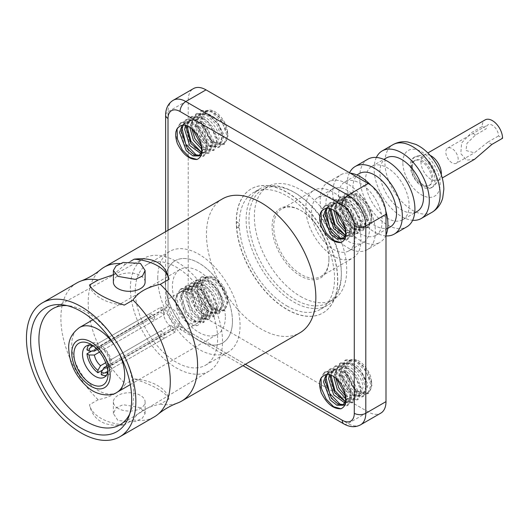 <?xml version="1.0" encoding="UTF-8"?>
<svg xmlns="http://www.w3.org/2000/svg" width="529" height="529" viewBox="0 0 529 529"><rect width="100%" height="100%" fill="white"/><g stroke="black" fill="none" stroke-linecap="round" stroke-linejoin="round"><path stroke-width="0.4" stroke-dasharray="2.65 1.98" d="M76.91 282.909A77.36 44.661 -120 0 0 60.888 318.319A77.36 44.661 -120 0 0 98.182 399.732C111.48 396.902 120.579 391.652 125.472 383.975A77.36 44.661 -120 0 1 88.184 302.562A77.36 44.661 -120 0 1 100.728 269.559M130.584 261.266L125.472 264.216A77.36 44.661 -120 0 0 120.076 263.568M125.472 264.216L113.371 274.736M98.182 399.732L89.467 404.758C93.071 420.429 104.676 427.128 124.295 424.866A40.072 23.137 180 0 1 89.467 404.758M169.009 399.051C165.405 392.068 153.8 385.363 134.181 378.943A40.072 23.137 180 0 1 169.009 399.051L160.294 404.077C146.996 406.907 137.897 412.157 133.004 419.834L124.295 424.866M134.181 378.943L125.472 383.975M118.013 408.381A15.87 9.165 180 0 1 113.371 401.901A15.87 9.165 180 0 1 123.164 393.437A15.87 9.165 180 0 1 140.456 395.428A15.87 9.165 0 0 1 145.105 401.901A15.87 9.165 0 0 1 135.312 410.372A15.87 9.165 0 0 1 118.013 408.381M133.004 419.834A77.36 44.661 -120 0 0 154.27 416.898M160.294 404.077A77.36 44.661 -120 0 0 177.744 402.953M89.467 284.999A40.072 23.137 0 0 0 124.295 305.107M113.371 282.149A15.87 9.165 180 0 1 123.164 273.678A15.87 9.165 180 0 1 140.456 275.669A15.87 9.165 0 0 1 145.105 282.149M222.471 198.871A77.36 44.661 -120 0 0 206.449 234.287A77.36 44.661 -120 0 0 240.212 312.136A77.36 44.661 -120 0 0 299.824 332.86M180.449 292.127L180.369 292.173A17.609 10.17 -120 0 1 201.126 310.292C203.229 318.121 201.866 323.252 197.046 325.685C189.369 325.963 182.783 320.62 177.294 309.663C174.61 301.14 175.357 295.513 179.523 292.768L180.449 292.127L184.978 291.168L193.879 295.301L201.106 304.631L203.652 314.821L200.63 321.143L198.851 322.168L192.959 322.141L186.248 316.897L179.523 298.614L183.814 290.183L188.337 289.224C196.609 289.396 206.813 302.244 206.998 311.508L203.996 319.199L198.097 319.179L191.386 313.928L184.667 295.645L188.952 287.214L195.809 286.685L203.486 291.373L212.136 308.539L209.134 316.23L203.242 316.21L196.53 310.959L189.805 292.682L194.097 284.245L200.954 283.716L208.631 288.411L217.28 305.577L214.278 313.267L208.38 313.241L201.668 307.99L194.95 289.713C195.227 285.521 196.742 282.665 199.499 281.137C207.375 276.131 222.345 291.162 222.418 302.608L219.416 310.298L213.524 310.272L206.813 305.021L200.088 286.744L204.379 278.314L211.236 277.778L218.92 282.479L227.569 299.632C228.078 288.993 216.017 274.432 208.307 276.469C202.984 276.859 200.689 281.051 201.43 289.059C204.624 300.241 210.496 307.395 219.052 310.523C225.01 310.675 227.854 307.144 227.576 299.943L227.569 299.632M180.369 292.173A17.609 10.17 -120 0 0 179.523 292.768M168.01 230.313L168.01 305.742A17.021 9.826 -120 0 0 180.045 326.591A8.14 4.701 120 0 0 181.738 330.321A8.14 4.701 120 0 0 185.805 329.917L206.006 318.253A25.167 14.528 60 0 1 188.212 287.432L188.212 100.14A25.167 14.528 60 0 1 193.422 88.621M206.006 318.253L368.204 411.899A25.167 14.528 60 0 0 380.787 413.142M337.773 280.132A71.653 41.368 -120 0 0 306.496 208.023A71.653 41.368 -120 0 0 251.275 188.827A71.653 41.368 -120 0 0 236.437 221.631A71.653 41.368 -120 0 0 267.714 293.74A71.653 41.368 -120 0 0 322.928 312.937A71.653 41.368 -120 0 0 337.773 280.132M371.523 216.52C372.026 205.88 359.965 191.319 352.254 193.363C346.938 193.746 344.644 197.939 345.377 205.946C348.571 217.128 354.45 224.289 363 227.41C368.964 227.563 371.801 224.032 371.53 216.83L362.874 199.367L355.19 194.665L348.327 195.201L344.042 203.632L350.76 221.909L357.472 227.159L363.37 227.186L366.372 219.495C366.299 208.056 351.322 193.025 343.447 198.025L344.968 197.138L351.825 196.609L359.502 201.304L368.151 218.47L365.142 226.154L359.251 226.134L352.539 220.884L345.814 202.607L350.105 194.176L352.254 193.363M201.43 122.834C204.624 134.022 210.496 141.177 219.052 144.305C225.01 144.45 227.854 140.926 227.576 133.725L227.569 133.407C228.078 122.774 216.017 108.214 208.307 110.25C202.984 110.634 200.689 114.833 201.43 122.834L210.694 140.562L217.578 144.986L223.483 144.662L227.04 135.841L222.253 122.166L211.547 111.877L200.815 111.209L195.968 120.784L199.479 135.219L208.922 146.249L218.365 147.617L221.902 138.869L217.221 125.313L206.66 114.985L195.935 114.033L196.133 116.856C204.009 111.857 218.98 126.887 219.059 138.327L216.05 146.017L210.158 145.991L203.447 140.74L196.722 122.463L201.013 114.033L207.871 113.497L215.548 118.192L224.197 135.358L221.195 143.048L215.303 143.022L208.591 137.771L201.866 119.494L206.158 111.064L208.307 110.25M345.377 372.165C348.571 383.353 354.45 390.508 363 393.636C368.964 393.781 371.801 390.257 371.53 383.056L371.523 382.738C372.026 372.105 359.965 357.544 352.254 359.581C346.938 359.965 344.644 364.164 345.377 372.165L354.642 389.893L361.525 394.317L367.437 393.993L370.988 385.172L366.2 371.497L355.495 361.208L344.769 360.54L339.916 370.115L343.433 384.55L352.876 395.58L362.319 396.948L365.85 388.2L361.175 374.644L350.615 364.316L339.889 363.363L340.087 366.187C347.963 361.188 362.934 376.218 363.006 387.658L360.004 395.348L354.113 395.322L347.401 390.071L340.676 371.794L344.968 363.363L351.825 362.828L359.502 367.523L368.151 384.689L365.142 392.379L359.251 392.353L352.539 387.102L345.814 368.825L350.105 360.394L352.254 359.581M337.601 280.231A71.653 41.368 -120 0 0 306.324 208.122A71.653 41.368 -120 0 0 251.11 188.926A71.653 41.368 -120 0 0 236.265 221.73A71.653 41.368 -120 0 0 267.542 293.84A71.653 41.368 -120 0 0 322.763 313.036A71.653 41.368 -120 0 0 337.601 280.231M286.936 305.954A67.322 38.868 -120 0 0 320.594 309.286A67.322 38.868 -120 0 0 330.916 255.335A67.322 38.868 -120 0 0 286.936 196.008A67.322 38.868 -120 0 0 253.272 192.675A67.322 38.868 -120 0 0 242.95 246.626A67.322 38.868 -120 0 0 286.936 305.954M236.331 221.763L238.586 223.066L238.771 228.039A3.366 1.766 -4.2 0 0 236.523 226.967L236.331 221.763A3.366 1.944 180 0 1 238.586 223.066M236.523 226.967L238.771 228.039M260.07 188.747A67.322 38.868 60 0 0 249.754 242.699A67.322 38.868 60 0 0 293.734 302.026A67.322 38.868 -120 0 0 327.398 305.359A67.322 38.868 -120 0 0 341.337 274.538A67.322 38.868 -120 0 0 293.734 192.08L293.734 192.08A67.322 38.868 60 0 0 260.07 188.747L253.272 192.675M295.149 192.9L293.734 192.08L295.149 192.9A65.318 37.711 60 0 0 262.49 189.666A65.318 37.711 60 0 0 252.478 242.011A65.318 37.711 60 0 0 295.149 299.573A65.318 37.711 -120 0 0 327.815 302.806A65.318 37.711 -120 0 0 341.337 272.904A65.318 37.711 -120 0 0 295.149 192.9M300.532 296.465A65.318 37.711 -120 0 0 333.191 299.698A65.318 37.711 -120 0 0 343.209 247.354A65.318 37.711 -120 0 0 300.532 189.792A65.318 37.711 -120 0 0 267.872 186.558A65.318 37.711 -120 0 0 257.861 238.903A65.318 37.711 -120 0 0 300.532 296.465M328.939 259.527A40.171 23.197 60 0 1 300.532 275.933A40.171 23.197 60 0 1 272.124 226.729A40.171 23.197 60 0 1 300.532 210.324A40.171 23.197 60 0 1 328.939 259.527L328.939 258.595A39.034 22.535 60 0 1 320.858 276.469A39.034 22.535 60 0 1 290.778 266.008A39.034 22.535 60 0 1 273.738 226.729A39.034 22.535 -120 0 1 281.825 208.862L313.842 190.374A39.034 22.535 -120 0 0 305.762 208.241A39.034 22.535 60 0 0 322.796 247.519A39.034 22.535 60 0 0 352.876 257.98A39.034 22.535 60 0 0 360.963 240.113A39.034 22.535 -120 0 0 343.923 200.828A39.034 22.535 -120 0 0 313.842 190.374M328.939 258.595A39.034 22.535 -120 0 0 301.338 210.793A39.034 22.535 -120 0 0 281.825 208.862M348.79 250.898A30.861 17.814 60 0 0 355.177 236.774A30.861 17.814 -120 0 0 341.708 205.721A30.861 17.814 -120 0 0 317.936 197.449A30.861 17.814 -120 0 0 311.541 211.58A30.861 17.814 60 0 0 325.011 242.632A30.861 17.814 60 0 0 348.79 250.898L363.185 242.586A30.861 17.814 60 0 1 339.406 234.321A30.861 17.814 60 0 1 325.937 203.268A30.861 17.814 -120 0 1 332.324 189.144A30.861 17.814 -120 0 1 356.103 197.41A30.861 17.814 -120 0 1 369.573 228.462A30.861 17.814 60 0 1 363.185 242.586M367.271 249.668A39.034 22.535 60 0 0 375.359 231.801A39.034 22.535 -120 0 0 358.318 192.516A39.034 22.535 -120 0 0 328.238 182.062A39.034 22.535 -120 0 0 320.157 199.929A39.034 22.535 60 0 0 337.191 239.214A39.034 22.535 60 0 0 367.271 249.668L379.855 242.401A39.034 22.535 60 0 1 349.775 231.947A39.034 22.535 60 0 1 332.734 192.668A39.034 22.535 -120 0 1 340.821 174.795A39.034 22.535 -120 0 1 350.178 173.102M385.767 210.892A39.034 22.535 -120 0 0 371.067 185.428M385.998 235.154A39.034 22.535 60 0 1 379.855 242.401M375.769 235.326A30.861 17.814 60 0 0 382.156 221.201A30.861 17.814 -120 0 0 368.687 190.142A30.861 17.814 -120 0 0 344.908 181.877A30.861 17.814 -120 0 0 338.52 196.001A30.861 17.814 60 0 0 351.99 227.06A30.861 17.814 60 0 0 375.769 235.326L387.717 228.422M359.303 173.565A30.861 17.814 -120 0 0 352.916 187.696A30.861 17.814 60 0 0 366.385 218.748A30.861 17.814 60 0 0 390.164 227.014M349.537 172.732A39.034 22.535 -120 0 0 347.13 184.357A39.034 22.535 60 0 0 385.998 235.888M367.8 159.222A39.034 22.535 -120 0 0 359.713 177.089A39.034 22.535 60 0 0 376.754 216.374A39.034 22.535 60 0 0 406.827 226.829M402.741 219.747A30.861 17.814 60 0 0 409.135 205.622A30.861 17.814 -120 0 0 395.666 174.57A30.861 17.814 -120 0 0 371.887 166.304A30.861 17.814 -120 0 0 365.493 180.429A30.861 17.814 60 0 0 378.962 211.481A30.861 17.814 60 0 0 402.741 219.747L414.696 212.85M386.282 157.992A30.861 17.814 -120 0 0 379.888 172.117A30.861 17.814 60 0 0 393.358 203.169A30.861 17.814 60 0 0 417.136 211.441M376.37 157.45A39.034 22.535 -120 0 0 374.109 168.777A39.034 22.535 60 0 0 412.653 220.289M411.284 167.409A14.428 8.332 60 0 1 414.273 160.803A14.428 8.332 60 0 1 425.395 164.664A14.428 8.332 60 0 1 431.69 179.186A14.428 8.332 60 0 1 428.702 185.791A14.428 8.332 60 0 1 417.586 181.923A14.428 8.332 60 0 1 411.284 167.409M412.441 166.741A14.428 8.332 60 0 1 415.424 160.135A14.428 8.332 60 0 1 426.546 164.003A14.428 8.332 60 0 1 432.841 178.518A14.428 8.332 -120 0 1 429.852 185.124A14.428 8.332 -120 0 1 418.737 181.262A14.428 8.332 -120 0 1 412.441 166.741M431.373 187.762A17.47 10.091 -120 0 1 417.91 183.08A17.47 10.091 -120 0 1 410.286 165.498A17.47 10.091 60 0 1 413.903 157.497A17.47 10.091 60 0 1 427.366 162.178A17.47 10.091 60 0 1 434.997 179.761A17.47 10.091 -120 0 1 431.373 187.762L432.848 186.909A17.47 10.091 -120 0 0 434.534 185.461A17.47 10.091 -120 0 0 436.471 178.914A17.47 10.091 60 0 0 430.057 162.701A17.47 10.091 60 0 0 417.474 155.916A17.47 10.091 60 0 0 415.377 156.65A17.47 10.091 60 0 0 411.76 164.645A17.47 10.091 -120 0 0 419.385 182.227A17.47 10.091 -120 0 0 432.848 186.909M430.176 155.42A14.428 8.332 60 0 0 425.673 154.613A14.428 8.332 60 0 0 423.947 155.222A14.428 8.332 60 0 0 420.958 161.821A14.428 8.332 -120 0 0 427.253 176.342A14.428 8.332 -120 0 0 438.369 180.204A14.428 8.332 -120 0 0 439.758 179.014A14.428 8.332 -120 0 0 441.312 174.715M474.599 159.289L466.631 160.122L460.792 153.622L461.605 142.962L471.491 132.647L482.15 126.497A14.428 8.332 60 0 1 485.133 119.891M491.891 144.424L487.87 142.103L474.381 152.848L465.943 150.467L466.962 143.385L475.518 134.968L486.171 128.818A8.735 5.045 60 0 1 487.983 124.818A8.735 5.045 60 0 1 494.714 127.158A8.735 5.045 60 0 1 498.523 135.953L502.55 138.274M482.15 126.497L486.171 128.818M456.368 163.249A8.735 5.045 -120 0 1 449.63 160.909A8.735 5.045 -120 0 1 445.821 152.114A8.735 5.045 60 0 1 447.627 148.113A8.735 5.045 60 0 1 454.358 150.454A8.735 5.045 60 0 1 458.174 159.249A8.735 5.045 -120 0 1 456.368 163.249L474.381 152.848M487.87 142.103L498.523 135.953M321.248 226.551L319.503 214.159L324.171 206.204L329.303 205.14L339.406 209.914L347.593 220.633L350.436 232.337L346.905 239.624L337.476 238.275L328.033 227.278L324.489 212.856L329.303 203.248L340.021 203.863L350.753 214.139L355.567 227.82L352.023 236.675L342.58 235.286L333.151 224.263L329.633 209.848L334.467 200.266L345.179 200.908L355.891 211.17L360.705 224.832L357.187 233.692L347.758 232.343L338.322 221.347L334.771 206.925L339.578 197.317L350.615 198.091L361.175 208.426L365.85 221.975L362.319 230.73L352.876 229.355L343.433 218.325L339.916 203.896L344.769 194.315L355.495 194.989L366.2 205.278L370.988 218.946L367.437 227.774L361.525 228.092L354.642 223.668L345.377 205.946M335.624 211.673L335.531 208.538C335.816 204.353 337.33 201.496 340.087 199.969C347.963 194.963 362.934 209.993 363.006 221.433L360.004 229.123L354.113 229.103L347.401 223.853L340.676 205.576L344.968 197.138M336.656 212.565L336.563 202.746L340.861 196.57L351.897 197.35L362.458 207.685L367.139 221.234L363.602 229.989L354.159 228.614L344.716 217.584L341.205 203.149L346.052 193.574L356.784 194.249L367.49 204.538L372.277 218.206L368.72 227.034L363 227.41M333.733 210.304L338.044 201.132L340.087 199.969L339.889 197.145L341.172 196.404L343.447 198.025C340.696 199.552 339.175 202.409 338.897 206.601L341.708 218.854M321.03 212.103L325.461 205.464L330.585 204.399L340.689 209.173L348.876 219.892L351.719 231.596L348.194 238.883L340.656 238.592M325.871 210.952L330.585 202.508L341.311 203.123L352.036 213.399L356.85 227.08L353.306 235.927L345.417 235.438M330.929 208.895L335.75 199.519L346.469 200.167L357.174 210.43L361.988 224.091L358.47 232.945L352.453 233.263L345.437 228.66M342.898 221.056L350.747 229.335L358.226 230.155L361.228 222.464L352.579 205.298L344.901 200.603L338.044 201.132M330.77 208.836L334.685 203.076L332.906 204.101L339.763 203.572L347.441 208.267L356.09 225.433L353.088 233.117L345.834 232.429M332.906 204.101L329.422 208.446M326.122 208.38L327.762 207.07L332.291 206.112C340.557 206.284 350.76 219.132 350.945 228.396L347.943 236.086L344.901 236.761M324.356 209.041L328.926 208.056L337.833 212.189L345.053 221.525L347.606 231.715L344.584 238.03L342.805 239.055M343.638 238.447L344.584 238.03M327.173 208.247L329.541 206.046L336.398 205.51L344.075 210.205L352.724 227.371L349.722 235.061L345.384 235.544M334.685 203.076L341.542 202.547L349.219 207.236L357.869 224.402L354.86 232.092L345.688 230.128M192.708 129.46L192.609 119.64L196.907 113.464L207.943 114.238L218.51 124.573L223.185 138.129L219.654 146.877L210.205 145.501L200.769 134.472L197.251 120.043L202.104 110.468L212.83 111.136L223.536 121.432L228.323 135.1L224.765 143.921L219.052 144.305M221.195 143.048L219.416 144.073L213.524 144.053L206.813 138.803L200.088 120.519L204.379 112.088L211.236 111.559L218.92 116.261L227.569 133.407M219.416 144.073L222.418 136.383C222.345 124.943 207.375 109.913 199.499 114.912L197.218 113.292L195.624 114.204L196.914 113.471M177.076 128.997L181.507 122.358L186.631 121.286L196.742 126.061L204.921 136.78L207.771 148.484L204.24 155.771L196.709 155.486M181.916 127.839L186.631 119.395L197.357 120.017L208.082 130.286L212.903 143.967L209.358 152.821L201.47 152.332M186.982 125.783L191.802 116.413L202.514 117.054L213.227 127.317L218.041 140.978L214.523 149.839L208.499 150.157L201.489 145.554M197.753 135.741L194.95 123.488C195.227 119.303 196.742 116.446 199.499 114.912L201.013 114.033M189.779 127.191L194.097 118.027L200.954 117.491L208.631 122.186L217.28 139.352L214.278 147.042L206.799 146.229L198.95 137.943M186.823 125.723L190.731 119.971L188.952 120.996L195.809 120.46L203.486 125.155L212.136 142.321L209.134 150.011L201.88 149.323M188.952 120.996L185.474 125.34M182.168 125.274L183.814 123.965L188.337 123.006C196.609 123.171 206.813 136.019 206.998 145.29L203.996 152.98L200.954 153.648M177.294 143.438L175.555 131.047L180.224 123.098L185.348 122.027L195.452 126.801L203.639 137.52L206.482 149.231L202.957 156.518L193.528 155.169L184.085 144.172L180.541 129.75L185.348 120.136L196.074 120.757L206.799 131.033L211.613 144.715L208.069 153.562L198.626 152.173L189.203 141.157L185.686 126.735L190.513 117.154L201.232 117.795L211.937 128.058L216.751 141.719L213.24 150.58L203.81 149.231L194.368 138.234L190.824 123.819L195.624 114.204M180.409 125.928L184.978 124.943L193.879 129.076L201.106 138.413L203.652 148.603L200.63 154.918L198.851 155.949M199.684 155.341L200.63 154.918M183.219 125.135L185.593 122.933L192.45 122.404L200.127 127.099L208.776 144.265L205.768 151.955L201.437 152.431M190.731 119.971L197.588 119.435L205.265 124.13L213.914 141.296L210.912 148.986L201.741 147.022M191.67 128.56L191.584 125.433C191.862 121.247 193.376 118.384 196.133 116.856L194.097 118.027M336.656 378.79L336.563 368.971L340.861 362.795L351.897 363.568L362.458 373.904L367.139 387.459L363.602 396.208L354.159 394.832L344.716 383.803L341.205 369.374L346.052 359.799L356.784 360.467L367.49 370.763L372.277 384.431L368.72 393.252L363 393.636M365.142 392.379L363.37 393.404L357.472 393.384L350.76 388.134L344.042 369.85L348.327 361.419L355.19 360.89L362.874 365.592L371.523 382.738M363.37 393.404L366.372 385.714C366.299 374.274 351.322 359.244 343.447 364.243L341.172 362.623L339.578 363.535L334.771 373.15L338.322 387.565L347.758 398.562L357.187 399.911L358.47 399.17L352.453 399.488L345.437 394.885M321.03 378.328L325.461 371.689L330.585 370.617L340.689 375.392L348.876 386.11L351.719 397.815L348.194 405.102L340.656 404.817M325.871 377.17L330.585 368.726L341.311 369.348L352.036 379.617L356.85 393.298L353.306 402.152L345.417 401.663M330.929 375.114L335.75 365.744L346.469 366.385L357.174 376.648L361.988 390.309L358.47 399.17M341.708 385.072L338.897 372.819C339.175 368.634 340.696 365.777 343.447 364.243L344.968 363.363M333.733 376.522L338.044 367.357L344.901 366.822L352.579 371.517L361.228 388.683L358.226 396.373L350.747 395.553L342.898 387.274M330.77 375.054L334.685 369.302L332.906 370.326L339.763 369.791L347.441 374.486L356.09 391.652L353.088 399.342L345.834 398.654M332.906 370.326L329.422 374.671M326.122 374.605L327.762 373.295L332.291 372.337C340.557 372.502 350.76 385.35 350.945 394.621L347.943 402.311L344.901 402.979M321.248 392.769L319.503 380.377L324.171 372.429L329.303 371.358L339.406 376.132L347.593 386.851L350.436 398.562L346.905 405.849L337.476 404.5L328.033 393.503L324.489 379.081L329.303 369.467L340.021 370.088L350.753 380.364L355.567 394.045L352.023 402.893L342.58 401.504L333.151 390.488L329.633 376.066L334.467 366.485L345.179 367.126L355.891 377.389L360.705 391.05L357.187 399.911M324.356 375.259L328.926 374.274L337.833 378.407L345.053 387.744L347.606 397.934L344.584 404.249L342.805 405.28M343.638 404.672L344.584 404.249M327.173 374.466L329.541 372.264L336.398 371.735L344.075 376.43L352.724 393.596L349.722 401.286L345.384 401.762M334.685 369.302L341.542 368.766L349.219 373.461L357.869 390.627L354.86 398.317L345.688 396.353M335.624 377.891L335.531 374.763C335.816 370.578 337.33 367.715 340.087 366.187L338.044 367.357M197.046 325.685L187.643 322.115L179.344 310.774L176.746 297.338L181.507 288.576L186.631 287.512L196.742 292.286L204.921 303.005L207.771 314.709L204.24 321.996L194.811 320.647L185.368 309.65L181.824 295.228L186.631 285.62L197.357 286.235L208.082 296.511L212.903 310.192L209.358 319.04L199.916 317.658L190.486 306.635L186.968 292.213L191.802 282.631L202.514 283.279L213.227 293.535L218.041 307.204L214.523 316.058L205.093 314.709L195.651 303.719L192.106 289.297L196.907 279.682L207.943 280.463L218.51 290.798L223.185 304.347L219.654 313.095L210.205 311.726L200.769 300.697L197.251 286.262L202.104 276.687L212.83 277.361L223.536 287.65L228.323 301.318L224.765 310.146L219.052 310.523M177.294 309.663L175.555 297.272L180.224 289.317L185.348 288.252L195.452 293.026L203.639 303.745L206.482 315.449L202.957 322.736L193.528 321.387L184.085 310.391L180.541 295.969L185.348 286.361L196.074 286.976L206.799 297.252L211.613 310.933L208.069 319.787L198.626 318.398L189.203 307.375L185.686 292.96L190.513 283.379L201.232 284.02L211.937 294.283L216.751 307.944L213.24 316.805L203.81 315.456L194.368 304.459L190.824 290.037L195.624 280.43L206.66 281.203L217.221 291.539L221.902 305.088L218.365 313.842L208.922 312.467L199.479 301.437L195.968 287.009L200.815 277.427L211.547 278.102L222.253 288.391L227.04 302.059L223.483 310.887L217.578 311.204L210.694 306.78L201.43 289.059M201.013 280.251L199.235 281.283L197.218 279.51L195.935 280.258L196.133 283.075C204.009 278.075 218.98 293.106 219.059 304.545L216.05 312.236L210.158 312.216L203.447 306.965L196.722 288.682L201.013 280.251L207.871 279.722L215.548 284.417L224.197 301.576L221.195 309.267L215.303 309.247L208.591 303.996L201.866 285.72L206.158 277.282L208.307 276.469M201.126 310.292L201.675 317.698L198.851 322.168M194.097 284.245L196.133 283.075C193.376 284.609 191.862 287.465 191.584 291.651L198.309 309.934L205.021 315.178L210.912 315.205L213.914 307.514L205.265 290.348L197.588 285.66L190.731 286.189L186.439 294.62L193.164 312.897L199.876 318.147L205.768 318.174L208.776 310.483L200.127 293.317L192.45 288.622L185.593 289.158L181.302 297.589L188.026 315.866L194.738 321.116L200.63 321.143M140.456 407.661L123.138 404.678L116.056 407.912L113.371 413.559L118.013 420.621L135.338 421.6L142.42 418.108L145.105 413.559L140.456 407.661M129.678 414.048A67.071 38.723 -120 0 0 130.908 411.251A67.071 38.723 -120 0 0 133.764 394.171A67.071 38.723 -120 0 0 70.119 305.967A67.071 38.723 -120 0 0 67.084 305.63M222.511 341.364A65.146 37.612 -120 0 0 194.302 276.045A65.146 37.612 -120 0 0 144.225 258.152A65.146 37.612 -120 0 0 130.385 288.173A65.146 37.612 -120 0 0 159.044 353.974A65.146 37.612 -120 0 0 209.365 370.981A65.146 37.612 -120 0 0 222.511 341.364M135.279 290.996A58.223 33.618 60 0 1 147.333 264.348A58.223 33.618 60 0 1 192.206 279.947A58.223 33.618 60 0 1 217.617 338.54A58.223 33.618 60 0 1 205.556 365.189A58.223 33.618 60 0 1 160.69 349.596A58.223 33.618 60 0 1 135.279 290.996M157.735 278.036A58.223 33.618 60 0 1 169.789 251.381A58.223 33.618 60 0 1 214.662 266.98A58.223 33.618 60 0 1 240.073 325.573A58.223 33.618 60 0 1 228.012 352.228A58.223 33.618 60 0 1 183.146 336.629A58.223 33.618 60 0 1 157.735 278.036M232.456 321.176A47.451 27.396 60 0 1 222.63 342.898A47.451 27.396 60 0 1 186.063 330.182A47.451 27.396 60 0 1 165.352 282.433A47.451 27.396 60 0 1 175.178 260.711A47.451 27.396 60 0 1 211.745 273.427A47.451 27.396 60 0 1 232.456 321.176M175.152 260.731A47.451 27.396 -120 0 1 211.712 273.44A47.451 27.396 -120 0 1 232.423 321.189A47.451 27.396 60 0 1 222.597 342.911A47.451 27.396 60 0 1 186.036 330.202A47.451 27.396 60 0 1 165.326 282.453A47.451 27.396 -120 0 1 175.152 260.731L175.178 260.711M225.341 317.102A37.427 21.61 60 0 1 217.591 334.235A37.427 21.61 60 0 1 188.747 324.211A37.427 21.61 60 0 1 172.408 286.539A37.427 21.61 -120 0 1 180.158 269.406A37.427 21.61 -120 0 1 209.001 279.431A37.427 21.61 -120 0 1 225.341 317.102M108.028 373.97L108.028 368.997A18.032 10.415 60 0 1 107.87 371.213M93.276 345.94A18.032 10.415 60 0 1 95.273 346.912A18.032 10.415 60 0 1 108.028 368.997M88.687 345.225A18.032 10.415 60 0 1 90.585 343.519A18.032 10.415 60 0 1 97.898 343.559L160.922 307.177A18.032 10.415 60 0 1 164.321 309.141L101.297 345.523A18.032 10.415 60 0 1 112.241 364.468L175.258 328.086A18.032 10.415 60 0 1 175.37 330.116A18.032 10.415 60 0 1 175.258 332.014L170.49 329.256A11.38 6.573 60 0 0 170.669 327.398A11.38 6.573 60 0 0 170.49 325.328L175.258 328.086M86.961 349.874L149.985 313.492A18.032 10.415 60 0 0 149.872 315.39A18.032 10.415 60 0 0 149.985 317.42L154.752 320.171A11.38 6.573 60 0 1 154.574 318.108A11.38 6.573 60 0 1 154.752 316.249L149.985 313.492M97.898 343.559L97.898 345.946A15.149 8.748 60 0 0 92.654 345.708M160.922 307.177L160.922 312.685A11.38 6.573 60 0 1 164.321 314.649L164.321 309.141M95.967 348.175A11.38 6.573 60 0 1 96.576 347.745A11.38 6.573 60 0 1 100.563 347.533L160.922 312.685M100.563 347.533L97.898 345.946M101.297 345.523L101.297 347.903L103.962 349.497L164.321 314.649M112.241 364.468L110.177 363.278A15.149 8.748 60 0 0 101.297 347.903M103.962 349.497A11.38 6.573 60 0 1 110.131 360.176L170.49 325.328M110.131 360.176L110.177 363.278M175.258 332.014L112.241 368.396A18.032 10.415 60 0 1 108.617 374.757A18.032 10.415 60 0 1 106.19 375.544M91.682 351.077L149.985 317.42M102.619 370.022L160.922 336.365A18.032 10.415 60 0 0 164.321 338.329L164.321 332.814A11.38 6.573 60 0 1 160.922 330.85L160.922 336.365M101.297 374.711L164.321 338.329M112.241 368.396L110.177 367.205A15.149 8.748 60 0 1 107.751 371.867M106.825 366.008L164.321 332.814M105.714 362.729L160.922 330.85M99.545 352.049L154.752 320.171M97.257 349.444L154.752 316.249M163.527 312.937A11.38 6.573 60 0 1 165.888 307.726A11.38 6.573 60 0 1 174.656 310.774A11.38 6.573 60 0 1 179.622 322.227A11.38 6.573 -120 0 1 177.268 327.438A11.38 6.573 -120 0 1 168.493 324.389A11.38 6.573 -120 0 1 163.527 312.937M110.177 367.205L110.131 364.104L170.49 329.256M110.131 364.104A11.38 6.573 60 0 1 107.956 367.457A11.38 6.573 60 0 1 107.275 367.761M180.045 326.591L245.37 364.302M173.221 100.279A25.167 14.528 -120 0 0 168.01 111.804L168.01 299.09A25.167 14.528 -120 0 0 185.805 329.917L348.003 423.557A25.167 14.528 -120 0 0 360.586 424.807M343.936 423.96A8.14 4.701 120 0 0 348.003 423.557L368.204 411.899M165.623 115.124A8.14 4.701 180 0 1 168.01 111.804L188.212 100.14M168.01 305.742A8.14 4.701 180 0 1 165.623 302.416A8.14 4.701 180 0 1 168.01 299.09L188.212 287.432M432.048 212.268A39.034 22.535 60 0 1 401.974 201.814A39.034 22.535 60 0 1 384.933 162.529A39.034 22.535 60 0 1 393.021 144.662M402.84 162.529A26.371 15.222 60 0 1 421.487 151.763A26.371 15.222 60 0 1 440.135 184.059A26.371 15.222 60 0 1 421.487 194.824A26.371 15.222 60 0 1 402.84 162.529M475.518 134.968L471.491 132.647M332.291 206.112L330.585 204.399L329.303 205.14L328.926 208.056M188.337 123.006L186.631 121.286L185.348 122.027L184.978 124.943M332.291 372.337L330.585 370.617L329.303 371.358L328.926 374.274M188.337 289.224L186.631 287.512L185.348 288.252L184.978 291.168M116.935 392.346A37.427 21.61 60 0 1 88.092 382.322A37.427 21.61 60 0 1 71.752 344.65A37.427 21.61 60 0 1 79.509 327.517M114.707 345.543A37.427 21.61 60 0 1 118.926 352.843M165.623 231.689L165.623 302.416C166.423 314.358 171.793 323.655 181.738 330.321L242.983 365.678M327.398 305.359L320.594 309.286M341.337 272.904L341.337 274.538M333.191 299.698L327.815 302.806M267.872 186.558L262.49 189.666M301.338 210.793L300.532 210.324M320.858 276.469L352.876 257.98M317.936 197.449L332.324 189.144M328.238 182.062L340.821 174.795M344.908 181.877L356.863 174.98M371.887 166.304L383.836 159.401M414.273 160.803L415.424 160.135M428.702 185.791L429.852 185.124M413.903 157.497L415.377 156.65M439.758 179.014L434.534 185.461M425.673 154.613L417.474 155.916M423.947 155.222L427.862 152.96M447.627 148.113L487.983 124.818M438.369 180.204L442.29 177.942M350.105 194.169L348.327 195.201M363.595 229.97L362.312 230.71M346.059 193.588L344.776 194.328M368.72 227.034L367.43 227.774M365.142 226.154L363.37 227.186M324.171 206.204L325.461 205.464M329.541 206.046L327.762 207.07M349.722 235.061L347.943 236.086M354.866 232.092L353.088 233.117M360.004 229.123L358.226 230.155M346.905 239.624L348.194 238.883M329.303 203.255L330.585 202.514M352.016 236.668L353.306 235.927M334.467 200.266L335.756 199.526M357.187 233.692L358.47 232.945M339.578 197.317L340.861 196.576M219.641 146.857L218.358 147.604M202.111 110.475L200.822 111.216M224.765 143.921L223.483 144.662M181.507 122.358L180.224 123.098M185.593 122.933L183.814 123.965M205.768 151.955L203.996 152.98M210.912 148.986L209.134 150.011M216.05 146.017L214.278 147.042M206.158 111.064L204.379 112.088M202.957 156.511L204.24 155.771M185.348 120.143L186.638 119.402M208.069 153.555L209.352 152.815M190.519 117.154L191.802 116.413M213.233 150.58L214.523 149.839M363.595 396.188L362.312 396.935M346.059 359.806L344.776 360.547M368.72 393.252L367.43 393.993M325.461 371.689L324.171 372.429M329.541 372.264L327.762 373.295M349.722 401.286L347.943 402.311M354.866 398.317L353.088 399.342M360.004 395.348L358.226 396.373M350.105 360.394L348.327 361.419M346.905 405.842L348.194 405.102M329.303 369.473L330.585 368.733M352.016 402.886L353.306 402.146M334.467 366.485L335.756 365.744M339.578 363.542L340.861 362.801M219.641 313.082L218.358 313.823M202.111 276.7L200.822 277.441M224.765 310.146L223.483 310.887M181.507 288.576L180.224 289.317M185.593 289.158L183.814 290.183M205.768 318.174L203.996 319.199M190.731 286.189L188.952 287.214M210.912 315.205L209.134 316.23M216.05 312.236L214.278 313.267M221.195 309.267L219.416 310.298M206.158 277.282L204.379 278.314M202.957 322.736L204.24 321.989M185.348 286.368L186.638 285.62M208.069 319.781L209.352 319.04M190.519 283.379L191.802 282.631M213.233 316.798L214.523 316.058M195.624 280.43L196.914 279.689M113.371 413.559L113.371 401.901M145.105 413.559L145.105 401.901M130.908 411.251L128.633 417.156M70.119 305.967L63.87 304.988M144.225 258.152L53.165 308.506M209.365 370.981L120.228 424.668M147.333 264.348L169.789 251.381M205.556 365.189L228.012 352.228M130.299 384.629L217.591 334.235M92.873 319.8L180.158 269.406M95.273 346.912L90.968 344.425M86.26 346.019L90.585 343.519M104.292 377.25L108.617 374.757M96.576 347.745L165.888 307.726M107.956 367.457L177.268 327.438"/><path stroke-width="0.79" d="M135.854 401.372A77.36 44.661 -120 0 0 102.084 323.517A77.36 44.661 -120 0 0 42.472 302.793A77.36 44.661 -120 0 0 26.45 338.203A77.36 44.661 60 0 0 60.22 416.059A77.36 44.661 60 0 0 119.832 436.782A77.36 44.661 60 0 0 135.854 401.372M131.681 398.959A71.455 41.255 60 0 1 128.633 417.156A71.455 41.255 60 0 1 72.38 422.182A71.455 41.255 60 0 1 30.622 340.616A71.455 41.255 60 0 1 63.87 304.988A71.455 41.255 60 0 1 131.681 398.959M119.832 436.782L154.27 416.898A77.36 44.661 -120 0 0 157.748 414.491A77.36 44.661 -120 0 0 170.292 381.488A77.36 44.661 -120 0 0 133.004 300.075L124.295 305.107C104.676 298.687 93.071 291.982 89.467 284.999L98.182 279.973A77.36 44.661 -120 0 0 80.732 281.097A77.36 44.661 -120 0 0 76.91 282.909L42.472 302.793M120.076 263.568A77.36 44.661 -120 0 0 104.206 267.152A77.36 44.661 -120 0 0 100.728 269.559C94.684 274.485 88.026 278.333 80.732 281.097M113.371 274.736L98.182 279.973M133.004 300.075C137.897 292.398 146.996 287.148 160.294 284.318A77.36 44.661 60 0 1 197.588 365.731A77.36 44.661 -120 0 1 181.566 401.141A77.36 44.661 -120 0 1 177.744 402.953C170.45 405.717 163.792 409.565 157.748 414.491M134.181 259.184C153.8 256.922 165.405 263.621 169.009 279.292A40.072 23.137 0 0 0 134.181 259.184L130.584 261.266M169.009 279.292L160.294 284.318M145.105 270.491L145.105 282.149A15.87 9.165 0 0 1 135.312 290.613A15.87 9.165 0 0 1 118.013 288.622A15.87 9.165 180 0 1 113.371 282.149L113.371 270.491L116.056 265.942L123.138 262.45L140.456 263.429L145.105 270.491L142.42 276.138L135.338 279.372L118.013 276.389L113.371 270.491M181.566 401.141L299.824 332.86A77.36 44.661 -120 0 0 315.846 297.45A77.36 44.661 -120 0 0 282.083 219.595A77.36 44.661 -120 0 0 222.471 198.871L104.206 267.152M323.47 209.656A17.609 10.17 -120 0 1 324.317 209.061A17.609 10.17 -120 0 1 345.073 227.179C347.176 235.008 345.821 240.14 341 242.573C333.323 242.851 326.737 237.508 321.248 226.551C318.564 218.027 319.304 212.4 323.47 209.656L324.356 209.041M179.523 126.543A17.609 10.17 -120 0 1 180.369 125.955A17.609 10.17 -120 0 1 201.126 144.067C203.229 151.896 201.866 157.034 197.046 159.467C189.369 159.745 182.783 154.402 177.294 143.438C174.61 134.921 175.357 129.288 179.523 126.543L180.409 125.928M323.47 375.874A17.609 10.17 -120 0 1 324.317 375.286A17.609 10.17 -120 0 1 345.073 393.397C347.176 401.227 345.821 406.365 341 408.798C333.323 409.076 326.737 403.733 321.248 392.769C318.564 384.252 319.304 378.619 323.47 375.874L324.356 375.259M245.37 364.302L342.243 420.238A17.021 9.826 -120 0 0 354.285 413.288A8.14 4.701 0 0 0 365.797 413.288L385.998 401.623A25.167 14.528 60 0 1 380.787 413.142L360.586 424.807A25.167 14.528 -120 0 0 365.797 413.288L365.797 225.995A25.167 14.528 -120 0 0 348.003 195.175L185.805 101.528A25.167 14.528 -120 0 0 173.221 100.279C168.248 103.373 165.716 108.326 165.623 115.124L165.623 231.689M385.998 401.623L385.998 214.331A25.167 14.528 60 0 0 368.204 183.51L206.006 89.864A25.167 14.528 60 0 0 193.422 88.621L173.221 100.279M385.998 235.154A39.034 22.535 60 0 0 387.936 224.534A39.034 22.535 -120 0 0 385.767 210.892M371.067 185.428A39.034 22.535 -120 0 0 350.178 173.102M387.717 228.422L390.164 227.014A30.861 17.814 60 0 0 396.552 212.889A30.861 17.814 -120 0 0 383.082 181.831A30.861 17.814 -120 0 0 359.303 173.565L356.863 174.98M385.998 235.888A39.034 22.535 60 0 0 394.25 234.096A39.034 22.535 60 0 0 402.331 216.222A39.034 22.535 -120 0 0 385.297 176.944A39.034 22.535 -120 0 0 355.217 166.49A39.034 22.535 -120 0 0 349.537 172.732M394.25 234.096L406.827 226.829A39.034 22.535 60 0 0 414.915 208.962A39.034 22.535 -120 0 0 397.874 169.677A39.034 22.535 -120 0 0 367.8 159.222L355.217 166.49M414.696 212.85L417.136 211.441A30.861 17.814 60 0 0 423.531 197.31A30.861 17.814 -120 0 0 410.061 166.258A30.861 17.814 -120 0 0 386.282 157.992L383.836 159.401M412.653 220.289A39.034 22.535 60 0 0 421.223 218.517A39.034 22.535 60 0 0 429.31 200.65A39.034 22.535 -120 0 0 412.27 161.371A39.034 22.535 -120 0 0 382.196 150.91A39.034 22.535 -120 0 0 376.37 157.45M441.312 174.715A14.428 8.332 -120 0 0 441.358 173.605A14.428 8.332 60 0 0 430.176 155.42M442.29 177.942L474.599 159.289L491.891 144.424L502.55 138.274A14.428 8.332 60 0 0 496.255 123.753A14.428 8.332 60 0 0 485.133 119.891L427.862 152.96M340.656 238.592L329.66 227.172L325.871 210.952M345.417 235.438L334.93 224.441L330.929 208.895M345.437 228.66L336.656 212.565M341.708 218.854L342.898 221.056M345.834 232.429L337.284 223.198L333.733 210.304M329.422 208.446L328.615 212.539L333.654 228.607L344.901 236.761M341 242.573L333.607 240.497L326.214 232.939L321.44 222.332L321.03 212.103M345.073 227.179L345.622 234.585L342.805 239.055L336.907 239.035L330.195 233.785L323.477 215.501L326.122 208.38M327.173 208.247L325.256 214.476L331.385 232.039L337.727 237.554L343.638 238.447M345.384 235.544L334.857 226.71L330.394 211.507L330.77 208.836M345.688 230.128L339.01 222.081L335.624 211.673M196.709 155.486L185.705 144.067L181.916 127.839M201.47 152.332L190.976 141.329L186.982 125.783M201.489 145.554L192.708 129.46M198.95 137.943L197.753 135.741M201.88 149.323L193.336 140.092L189.779 127.191M185.474 125.34L184.667 129.426L189.706 145.501L200.954 153.648M197.046 159.467L189.66 157.384L182.26 149.833L177.486 139.22L177.076 128.997M201.126 144.067L201.675 151.479L198.851 155.949L192.959 155.923L186.248 150.672L179.523 132.395L182.168 125.274M183.219 125.135L181.302 131.371L187.438 148.927L193.773 154.448L199.684 155.341M201.437 152.431L190.903 143.597L186.439 128.402L186.823 125.723M201.741 147.022L195.062 138.968L191.67 128.56M340.656 404.817L329.66 393.397L325.871 377.17M345.417 401.663L334.93 390.66L330.929 375.114M345.437 394.885L336.656 378.79M342.898 387.274L341.708 385.072M345.834 398.654L337.284 389.423L333.733 376.522M329.422 374.671L328.615 378.757L333.654 394.832L344.901 402.979M341 408.798L333.607 406.715L326.214 399.164L321.44 388.55L321.03 378.328M345.073 393.397L345.622 400.81L342.805 405.28L336.907 405.254L330.195 400.003L323.477 381.726L326.122 374.605M327.173 374.466L325.256 380.701L331.385 398.258L337.727 403.779L343.638 404.672M345.384 401.762L334.857 392.928L330.394 377.732L330.77 375.054M345.688 396.353L339.01 388.299L335.624 377.891M67.084 305.63A67.071 38.723 -120 0 0 53.165 308.506A67.071 38.723 -120 0 0 38.915 339.413A67.071 38.723 -120 0 0 68.426 407.151A67.071 38.723 -120 0 0 120.228 424.668A67.071 38.723 -120 0 0 129.678 414.048M108.028 373.97A24.122 13.926 60 0 1 90.968 383.816A24.122 13.926 60 0 1 73.908 354.271A24.122 13.926 60 0 1 90.968 344.425A24.122 13.926 60 0 1 108.028 373.97M107.87 371.213A18.032 10.415 60 0 1 104.292 377.25A18.032 10.415 60 0 1 90.393 372.423A18.032 10.415 60 0 1 82.524 354.271A18.032 10.415 60 0 1 86.26 346.019A18.032 10.415 60 0 1 93.276 345.94M92.654 345.708A15.149 8.748 60 0 0 89.024 351.064L86.961 349.874A18.032 10.415 60 0 1 88.687 345.225M106.19 375.544A18.032 10.415 60 0 1 101.297 374.711L101.297 372.33A15.149 8.748 60 0 0 107.751 371.867M102.619 370.022L97.898 372.747A18.032 10.415 60 0 1 86.961 353.802L91.682 351.077M107.275 367.761A11.38 6.573 60 0 1 103.962 367.662L106.825 366.008M103.962 367.662L101.297 372.33M97.898 372.747L97.898 370.366L100.563 365.698L105.714 362.729M86.961 353.802L89.024 354.992A15.149 8.748 60 0 0 97.898 370.366M100.563 365.698A11.38 6.573 60 0 1 94.4 355.019L99.545 352.049M94.4 355.019L89.024 354.992M89.024 351.064L94.4 351.091L97.257 349.444M94.4 351.091A11.38 6.573 60 0 1 95.967 348.175M354.285 413.288L354.285 225.995A17.021 9.826 -120 0 0 342.243 205.146L180.045 111.5A17.021 9.826 -120 0 0 168.01 118.45L168.01 230.313M342.243 420.238A8.14 4.701 120 0 0 343.936 423.96C349.874 427.287 355.422 427.564 360.586 424.807M354.285 225.995A8.14 4.701 0 0 0 365.797 225.995L385.998 214.331M342.243 205.146A8.14 4.701 -60 0 1 348.003 195.175L368.204 183.51M180.045 111.5A8.14 4.701 -60 0 1 185.805 101.528L206.006 89.864M168.01 118.45A8.14 4.701 180 0 1 165.623 115.124M393.021 144.662A39.034 22.535 60 0 1 423.094 155.123A39.034 22.535 60 0 1 440.135 194.401A39.034 22.535 60 0 1 432.048 212.268C437.417 209.034 440.974 204.234 442.733 197.879L443.844 189.23C443.467 177.136 439.03 166 430.527 155.824C426.176 150.765 421.302 146.969 415.906 144.437L407.661 141.97C402.384 141.25 397.504 142.142 393.021 144.662L382.196 150.91M118.926 352.843A37.427 21.61 60 0 1 124.685 375.213A37.427 21.61 60 0 1 116.935 392.346L130.299 384.629M110.177 375.213A27.171 15.685 60 0 1 90.968 386.302A27.171 15.685 60 0 1 71.752 353.028A27.171 15.685 60 0 1 90.968 341.932A27.171 15.685 60 0 1 110.177 375.213M116.935 392.346C111.864 396.446 97.541 396.333 87.358 386.957C75.68 376.377 69.478 363.674 68.75 348.842C68.129 340.378 71.713 333.27 79.509 327.517A37.427 21.61 60 0 1 114.707 345.543M242.983 365.678L343.936 423.96M421.223 218.517L432.048 212.268M79.509 327.517L92.873 319.8"/></g></svg>
